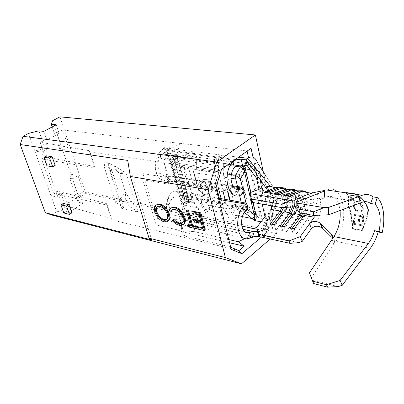 <?xml version="1.0" encoding="UTF-8"?>
<svg xmlns="http://www.w3.org/2000/svg" width="404" height="404" viewBox="0 0 404 404"><rect width="100%" height="100%" fill="white"/><g stroke="black" fill="none" stroke-linecap="round" stroke-linejoin="round"><path stroke-width="0.3" stroke-dasharray="2.02 1.52" d="M188.506 201.404L188.628 196.864L196.854 198.389L200.581 203.525L189.193 201.354L189.734 202.081L187.83 201.344L175.775 156.767L176.599 157.106L177.477 156.378L177.401 155.474L173.912 154.934L174.22 159.141L176.664 160.12L179.613 167.175L180.421 166.246L176.599 157.106M174.22 159.141L184.673 197.748L186.628 201.99L190.072 202.747L185.941 201.985L183.719 202.808L184.618 208.979L182.32 208.671L182.643 209.262L180.684 213.155L179.401 214.165L175.755 215.529C172.604 215.271 170.538 212.852 169.569 208.277C167.705 202.146 173.301 195.006 179.31 195.91L180.396 195.112L179.305 191.122L173.523 191.642L218.832 199.43M184.673 197.748L187.113 198.909L187.188 195.379L187.951 196.394L187.703 201.338C187.451 201.636 186.885 200.571 186.007 198.142L175.563 159.454C175.139 157.186 175.159 156.257 175.619 156.661L175.775 156.762M181.088 200.313L170.034 159.206C169.832 157.499 170.215 156.308 171.185 155.626L170.781 157.6L171.422 161.969L182.022 200.763L182.613 202.677L185.699 205.444L185.088 206.707L181.916 202.636L181.088 200.313L182.022 200.763L182.047 197.248L174.361 169.044L176.442 166.625L184.593 167.822L184.951 158.353C184.229 155.495 184.633 154.353 186.158 154.924L186.188 154.929C189.4 154.964 191.622 156.459 192.859 159.408L192.794 169.018L214.342 172.175L214.797 162.337C214.12 159.368 214.65 158.196 216.372 158.807L216.413 158.812C219.821 158.868 222.139 160.418 223.362 163.479L223.225 173.478L231.381 174.669M259.474 211.752L250.071 169.493L249.238 166.822L245.612 162.241L245.804 167.645L245.329 169.554L254.828 211.651L256.055 213.206L255.076 213.933L258.04 217.635C259.267 217.059 259.853 215.913 259.782 214.191L259.474 211.752L254.828 211.651L248.258 206.575L241.294 176.215L239.375 174.801L227.008 173.003L227.144 160.807C226.063 157.762 224.048 156.015 221.099 155.565L221.059 155.56C218.827 155.358 217.998 156.737 218.579 159.696L218.473 171.766L196.607 168.594L196.642 156.858C195.546 153.924 193.622 152.247 190.875 151.828L190.839 151.823C188.809 151.641 188.107 152.98 188.739 155.838L188.729 167.453L180.421 166.246L180.568 167.569L188.87 168.791L196.374 197.339L188.143 195.829L180.568 167.569L179.613 167.175L187.188 195.379L188.628 196.864L188.143 195.829L187.628 195.677L179.921 166.68L175.775 156.767M182.32 208.671L182.159 206.121L168.21 155.232L167.079 153.146L168.554 150.101C169.912 151.485 170.7 153.379 170.907 155.772L172.488 154.747L173.912 154.934M244.642 211.948L244.061 212.292L232.022 209.984L235.936 216.064C236.264 218.781 234.956 220.448 232.017 221.069C229.831 220.079 228.336 217.852 227.533 214.398L223.25 208.302L201.955 204.227L205.974 210.125C206.343 212.767 205.131 214.383 202.343 214.973C200.384 214.019 199 211.888 198.192 208.58L193.844 202.672L185.779 201.126L185.699 205.444L197.758 207.823M264.989 216.746L266.443 223.483C266.67 226.452 265.882 228.831 264.08 230.613L262.044 232.239L257.828 231.346M198.142 187.35C197.44 183.714 198.45 181.972 201.172 182.118L201.364 182.159C203.475 182.366 205.636 184.795 207.853 189.441C208.328 193.869 207.368 195.738 204.969 195.041L204.656 194.97C201.611 193.789 199.44 191.249 198.142 187.35C199.455 191.249 201.778 193.678 205.116 194.637L205.459 194.683C212.14 195.728 208.499 182.603 201.828 181.825L201.616 181.8C198.606 181.8 197.45 183.653 198.142 187.35M205.54 179.189C212.211 179.942 215.802 193.021 209.126 192.006L208.777 191.961C205.444 191.016 203.126 188.602 201.823 184.719C201.147 181.032 202.318 179.179 205.328 179.164L205.54 179.189M205.081 179.517C207.191 179.714 209.348 182.128 211.55 186.759C212.009 191.178 211.04 193.041 208.641 192.36L208.323 192.294C205.277 191.127 203.111 188.602 201.823 184.719C201.142 181.093 202.162 179.346 204.884 179.477L205.081 179.517M247.107 165.519L249.243 163.857C251.293 162.655 252.818 163.373 253.833 166.014L256.535 178.23M237.562 165.433L162.666 153.838L164.009 152.813C165.12 152.076 166.18 152.111 167.19 152.919L167.084 153.141M168.21 155.232L171.185 155.626L172.766 157.802L176.442 166.625L176.831 170.084L184.512 198.43L191.713 199.783L193.844 202.672M184.593 167.822L184.098 171.18L191.713 199.783M183.719 202.808L185.224 201.722L172.488 154.747M260.499 176.629L263.918 192.395L276.927 194.511L275.048 189.587L257.722 163.792L245.612 162.241L245.531 164.377L244.369 166.519L227.351 164.241M169.645 147.829L168.776 149.642L169.645 147.829C171.619 149.399 172.811 151.773 173.21 154.954L177.361 155.5L177.442 157.565L177.477 156.378M169.837 147.425C167.943 146.425 166.004 146.612 164.024 147.98L161.938 149.601L158.656 153.747C157.161 156.898 156.242 159.59 155.893 161.822C155.454 165.468 155.54 168.635 156.146 171.321C157.237 178.492 164.186 183.527 168.185 181.744L170.72 181.532L243.324 193.627M259.742 173.124L257.383 162.519M173.21 154.954L170.907 155.772M161.413 150.253L162.706 149.273C164.852 147.647 166.872 147.768 168.776 149.642L168.554 150.101M296.854 205.666L305.363 202.01C309.212 200.5 312.827 199.394 316.221 198.687L324.68 197.218M291.86 190.188C297.617 194.521 297.304 209.898 291.395 217.382L286.446 216.458L288.714 212.585M290.511 207.04C291.925 198.829 290.627 192.89 286.618 189.218M291.375 189.819L290.259 189.208M272.74 213.898L286.446 216.458L276.674 229.457L271.776 228.457L281.558 215.544C287.476 208.166 287.744 192.955 281.941 188.658M281.381 188.244L280.26 187.658M276.927 194.511L277.336 200.566L275.119 209.843L265.054 235.971C268.827 232.376 270.508 227.482 270.109 221.286L269.882 219.943L273.589 210.307L270.109 221.286M275.048 189.587L273.048 187.284M302.025 191.759C307.732 196.122 307.368 211.676 301.47 219.261L296.405 218.317L298.667 214.393M299.298 212.858C302.298 203.081 301.429 195.723 296.693 190.794M301.611 191.435L300.5 190.799M292.466 206.888C293.314 198.808 291.314 195.056 286.471 195.627L274.725 200.399L274.962 198.253L278.351 198.819L278.77 201.086L274.725 200.399M282.987 213.019L284.33 213.267L283.967 211.721C289.219 205.368 286.517 191.804 280.457 194.652L268.68 199.374L264.736 198.702L264.953 196.581L268.261 197.132L268.68 199.374M272.543 205.979L273.412 202.581L273.579 200.182L273.296 197.435L272.564 195.218C270.357 192.804 267.812 188.885 264.933 183.461L272.564 195.218M267.908 190.744L268.948 192.223L271.513 193.607M281.881 207.636C283.906 199.818 282.623 195.177 278.023 193.723M292.956 214.847L294.284 215.09L293.935 213.534C299.177 207.09 296.536 193.38 290.496 196.278L278.77 201.086M300.985 213.166C305.121 206.06 302.101 194.637 296.662 197.278L284.966 202.141L285.214 199.97L288.693 200.551L289.113 202.843L284.966 202.141M303.167 216.721L304.475 216.958L304.146 215.388C309.378 208.853 306.798 194.996 300.788 197.945L289.113 202.843M250.187 199.086L261.873 194.536M267.12 192.496L276.523 194.016L264.736 198.702M310.807 193.112C320.63 188.365 324.614 211.196 316.16 222.008L306.596 220.22L308.858 216.246M309.489 214.691C312.141 206.54 311.863 199.707 308.661 194.193M306.131 214.09C310.454 205.242 306.661 192.673 300.379 195.693L300.788 197.945L310.989 199.596C316.968 196.597 319.483 210.6 314.267 217.226M263.918 192.395L268.918 215.494M234.264 204.303L227.134 174.412L239.496 176.225L246.485 206.545L234.264 204.303L234.724 205.394L246.945 207.656L255.076 213.933L238.36 210.742L234.724 205.394M214.342 172.175L213.741 175.659L217.438 190.587M219.347 198.308L221.079 205.308L223.25 208.302M213.741 175.659L194.072 172.69L201.601 201.641L221.079 205.308M224.988 199.323L225.826 202.752L204.182 198.773L196.748 169.948L218.604 173.159L223.134 191.713M200.581 203.525L201.793 205.909C202.732 209.055 204.384 210.974 206.737 211.656C209.035 211.378 209.984 209.964 209.57 207.419L208.368 205.015L204.656 199.834L226.291 203.833L229.947 209.136L231.128 211.595C232.068 214.877 233.825 216.877 236.401 217.589C238.86 217.296 239.9 215.842 239.532 213.226L238.36 210.742M231.012 178.27L224.548 177.295L228.265 192.728M230.068 200.233L231.775 207.318L242.86 209.408L241.188 202.232M184.618 208.979L185.042 209.302C184.633 212.696 183.416 215.196 181.381 216.802L180.133 217.786C172.776 224.397 163.65 212.913 167.296 200.258L168.766 196.344L171.266 192.678C168.089 197.288 166.786 203.066 167.357 210.009C167.978 216.221 170.932 220.013 176.22 221.387C179.75 220.938 181.734 220.261 182.169 219.352L183.416 218.362C185.249 216.877 186.552 214.701 187.33 211.827L186.653 210.393C187.289 207.267 187.052 204.464 185.941 201.985M182.643 209.262L185.042 209.302L186.653 210.393M168.776 149.642L167.19 152.919M236.375 165.408L162.514 153.959C158.126 158.459 156.969 164.16 159.04 171.069L161.408 179.447C153.182 175.725 152.939 155.979 161.408 150.243L162.706 148.98L236.052 159.797M233.138 186.603L173.947 176.351L172.205 176.321C165.741 177.401 161.353 175.654 159.04 171.069M232.659 185.815L175.568 177.457L173.947 176.351M244.375 192.819L176.679 181.517L175.568 177.457M170.72 181.532L176.679 181.517M242.809 229.164L179.401 214.165M189.193 201.354L190.037 202.773M246.965 209.413L179.31 195.91M253.773 236.749L182.169 219.352L180.133 217.786M266.504 220.463L262.044 232.239L263.211 237.456L265.054 235.971L183.416 218.362L181.381 216.802M267.877 225.917L263.211 237.456L259.853 236.724M248 208.59L180.396 195.112M173.523 191.642L171.266 192.678M218.519 198.162L179.305 191.122M168.185 181.744L161.408 179.447M187.33 211.827L185.042 209.302M162.706 149.273L164.024 147.98L238.658 157.146M201.944 204.399L192.642 168.665M196.607 168.594L196.748 169.948M204.182 198.773L204.656 199.834M184.759 167.514L194.147 202.904M196.854 198.389L196.374 197.339M188.87 168.791L188.729 167.453M214.524 171.862L219.226 190.941M221.119 198.627L223.564 208.545M226.291 203.833L225.826 202.752M218.604 173.159L218.473 171.766M231.992 210.161L229.583 200.147M227.77 192.632L223.069 173.109M227.008 173.003L227.134 174.412M194.072 172.69L192.794 169.018M201.955 204.227L201.601 201.641M232.022 209.984L231.775 207.318M224.548 177.295L223.225 173.478M258.969 189.314L262.226 204.151M163.923 152.874L249.152 163.928L256.596 174.573M247.223 165.675L253.975 166.569L264.933 183.461M260.277 195.268L273.296 197.435M257.181 229.26L263.989 230.684L272.104 207.035M261.045 221.847L266.342 222.902L271.412 208.323M272.245 205.929L273.412 202.581M277.336 200.566L273.589 210.307M298.809 242.688L259.424 234.219L258.762 232.108L268.029 220.034M259.863 236.749L259.424 234.219M286.638 231.497L296.405 218.317L291.395 217.382L281.623 230.472L286.638 231.497L281.623 230.472M296.849 233.588L306.596 220.22L301.47 219.261L291.713 232.537L296.849 233.588L291.713 232.537M258.762 232.108L256.646 227.538M302.707 213.474C307.03 204.661 303.212 192.137 296.925 195.142L300.379 195.693L288.693 200.551M297.006 209.317C299.606 200.748 295.556 191.531 290.092 194.051L290.496 196.278L296.662 197.278L296.925 195.142L285.214 199.97M290.224 227.937L291.249 229.629L294.678 230.32L305.353 215.61M292.203 228.331L291.249 229.629M294.678 230.32L294.324 228.755M294.107 206.762C294.935 197.192 292.471 192.779 286.719 193.516L290.092 194.051L278.351 198.819M287.123 207.297C289.567 198.879 285.461 190.011 280.048 192.45L280.457 194.652L286.471 195.627L286.719 193.516L274.962 198.253M280.098 225.917L281.123 227.588L284.472 228.26L295.162 213.756M282.078 226.311L281.123 227.588M284.472 228.26L284.098 226.715M283.613 207.565C286.512 199.041 282.401 189.38 276.755 191.93L280.048 192.45L268.261 197.132M276.523 194.016L276.755 191.93L264.953 196.581M270.21 223.942L271.236 225.599L274.508 226.255L285.214 211.948M272.195 224.336L271.236 225.599M274.508 226.255L274.114 224.72M271.776 228.457L276.674 229.457M370.276 248.374L335.835 241.329C350.026 221.877 343.88 182.33 326.902 190.026M331.992 239.481L333.891 244.228C335.027 242.243 334.734 240.355 333.012 238.557M362.115 202.283L326.993 196.814C334.068 194.9 338.426 199.46 340.067 210.499M338.077 286.603L312.509 280.083L311.54 277.538L333.891 244.228M311.54 277.538L309.454 272.836M324.528 190.976L324.634 197.788L296.94 209.216M313.686 283.552L312.509 280.083M346.541 192.93C348.314 195.597 348.99 199.995 348.566 206.141C351.212 213.332 352.369 220.892 352.046 228.826L362.196 230.724C365.772 223.306 367.903 216.196 368.589 209.393C365.832 202.131 361.807 196.99 356.515 193.971L346.172 192.445M185.224 201.722L186.628 201.99M190.072 202.747L189.734 202.081M259.782 214.191L256.055 213.206L258.04 217.635L269.882 219.943M248.258 206.575L246.945 207.656L246.485 206.545L248.258 206.575M249.238 166.822L245.804 167.645L244.369 166.519L239.375 174.801L239.496 176.225L241.294 176.215L245.329 169.554L250.071 169.493M170.493 161.59L171.422 161.969L174.361 169.044L175.533 169.766L183.219 198.051L182.047 197.248L184.098 199.965L184.037 204.293L183.709 204.818L185.088 206.707L182.159 206.121M182.613 202.677L183.709 204.818L182.613 202.677M184.098 199.965L185.779 201.126L184.512 198.43L183.219 198.051L184.098 199.965M170.034 159.206L170.897 159.772L172.766 157.802L185.002 159.454M181.916 202.636L182.35 202.621L170.574 159.494L170.781 157.6L171.528 158.913L175.19 167.716L175.533 169.766L184.098 171.18M346.056 192.859C348.036 195.344 348.804 199.839 348.349 206.343C350.98 213.438 352.147 220.902 351.844 228.73L361.999 230.623C365.549 223.311 367.67 216.307 368.372 209.6C365.63 202.434 361.636 197.364 356.389 194.385L346.051 192.854M356.515 193.971L356.389 194.385M346.551 193.041C348.46 195.566 349.187 200.02 348.738 206.404C351.318 213.363 352.49 220.685 352.248 228.381L361.797 230.159C365.226 222.973 367.286 216.1 367.968 209.535C365.282 202.515 361.383 197.495 356.272 194.481L346.582 192.935M346.677 192.632C348.632 195.203 349.394 199.727 348.955 206.202L348.738 206.404M348.955 206.202C351.551 213.251 352.717 220.675 352.45 228.472L352.248 228.381M352.45 228.472L361.797 230.159M361.999 230.25C365.453 222.963 367.514 215.988 368.185 209.328L367.968 209.535M368.185 209.328C365.625 202.571 361.939 197.627 357.126 194.496M360.459 198.728C358.944 196.687 356.52 195.405 353.187 194.885L352.015 194.768C349.975 194.738 349.389 195.521 350.258 197.127C351.621 199.384 353.859 200.914 356.964 201.722L357.742 201.793C360.287 201.677 361.191 200.652 360.459 198.728L360.282 199.071C358.782 197.061 356.368 195.794 353.04 195.273L351.849 195.157C349.819 195.122 349.228 195.889 350.081 197.47C351.43 199.692 353.662 201.207 356.767 202.01L357.555 202.086C360.09 201.975 360.999 200.97 360.282 199.071M360.469 203.459L360.075 204.025L362.408 207.51C362.605 209.954 361.464 211.151 358.979 211.1L358.843 211.085C356.313 210.343 354.788 208.696 354.257 206.141L355.136 203.247L354.374 202.5C353.328 203.197 352.96 204.353 353.278 205.979L355.469 210.161L359.005 211.989C362.136 212.125 363.6 210.666 363.393 207.621L362.444 205.343L360.469 203.459L359.868 204.288L362.191 207.732C362.383 210.136 361.242 211.312 358.757 211.262L358.621 211.242C356.091 210.509 354.566 208.878 354.04 206.358L354.929 203.51L354.172 202.768C353.116 203.444 352.743 204.586 353.061 206.197L355.242 210.327L358.787 212.135C361.913 212.277 363.378 210.848 363.176 207.838L362.226 205.591L360.267 203.732M363.706 219.281L363.787 213.817L362.792 213.65L362.827 215.887L354.237 214.423L354.227 215.347L362.812 216.822L362.716 219.104L363.484 219.337L363.56 213.948L362.57 213.782L362.6 215.988L354.01 214.524L354 215.433L362.59 216.908L362.494 219.165L363.484 219.337M362.908 225.957L353.354 224.225L354.091 218.286L355.066 218.453L354.485 223.457L358.141 224.114L358.727 219.094L359.712 219.266L359.126 224.291L362.08 224.826L362.671 219.786L363.661 219.958L362.696 225.927L353.141 224.19L353.869 218.332L354.838 218.503L354.268 223.437L357.929 224.094L358.505 219.145L359.489 219.316L358.909 224.271L361.868 224.806L362.449 219.832L363.438 220.008L362.696 225.927M360.075 204.025L359.868 204.288M355.136 203.247L354.929 203.51M354.374 202.5L354.172 202.768M353.187 194.885L353.04 195.273M350.258 197.127L350.081 197.47M356.964 201.722L356.767 202.01M356.52 201.318C353.985 200.667 352.172 199.44 351.076 197.642C350.339 196.288 350.818 195.617 352.505 195.632L353.429 195.718C356.116 196.182 358.06 197.238 359.262 198.889C359.888 200.434 359.196 201.263 357.186 201.379L356.52 201.318L356.717 201.015C354.182 200.364 352.359 199.127 351.253 197.298C350.5 195.925 350.975 195.243 352.667 195.253L353.586 195.339C356.277 195.804 358.232 196.874 359.439 198.546C360.08 200.116 359.393 200.96 357.373 201.076L356.717 201.015M351.076 197.642L351.253 197.298M353.429 195.718L353.586 195.339M359.262 198.889L359.439 198.546M151.702 239.986L127.704 160.413M63.287 203.414L66.15 211.504L71.811 212.898M46.445 155.833L49.495 164.453L55.181 165.438M167.933 221.074L165.004 221.326C160.63 219.948 157.489 216.61 155.585 211.302C154.762 208.393 155.035 206.252 156.404 204.863M205.282 229.997L197.081 228.154L196.617 226.427M202.535 227.745L203.505 227.962L202.126 222.715L195.223 221.225L194.758 219.478M200.687 220.751L201.662 220.958L199.914 214.332L192.996 212.908L192.521 211.146M195.9 226.977L196.157 227.947L188.693 226.265L188.229 224.558M190.329 225.028L191.304 225.245L187.183 210.06M183.391 224.432L179.911 224.69C177.452 224.139 175.149 222.553 173.008 219.928L173.791 219.17M182.35 222.776C183.946 221.862 184.396 220.034 183.699 217.302C182.058 212.736 179.32 209.934 175.503 208.903L172.109 209.661M171.129 210.444L170.049 209.469L170.973 208.004M142.829 179.765L168.837 184.249L168.392 177.765L142.915 173.594L142.829 179.765L156.161 224.892L181.845 230.881L183.163 235.623L229.401 246.687L214.544 186.981L219.534 170.594L247.107 151.131M168.837 184.249L167.418 179.169L214.544 186.981L215.923 187.714M178.417 230.785L198.692 215.544L193.774 231.507L178.417 230.785L229.583 242.774M181.845 230.881L181.154 223.665L185.022 237.582L112.065 219.973L111.166 218.317L62.307 204.838L66.544 202.187L68.786 202.702L80.3 195.47L78.043 194.986L83.421 191.622L264.418 229.179L244.996 238.527M183.163 235.623L185.022 237.582L238.966 250.606M168.392 177.765L164.191 162.661L90.011 152.025L89.198 150.692L40.087 142.228L44.607 139.774L46.859 140.077L59.151 133.381L56.883 133.108L62.615 129.997L179.588 143.304L157.747 157.302L225.21 166.554M167.418 179.169L164.191 162.661L219.534 170.594L221.513 169.367M125.796 203.303L125.477 192.334L138.032 211.948L121.654 208.338C122.988 208.267 123.599 207.919 123.488 207.297L115.534 202.348L119.463 199.748L125.796 203.303L138.032 211.948L126.169 173.089L109.666 170.337C111.019 170.225 111.656 169.887 111.565 169.327L103.677 165.09L107.757 162.6L119.68 173.609L125.477 192.334L119.463 199.748L107.757 162.6L114.054 165.625L119.68 173.609L126.169 173.089L114.054 165.625M193.774 231.507L228.79 239.572M57.449 191.153L56.08 191.981L43.849 157.621L41.481 158.954L53.798 193.37L107.257 205.161L106.373 203.576L57.449 191.153L59.307 196.394L63.585 193.768L66.544 202.187M63.585 193.768L60.913 193.188L66.645 209.418L56.742 211.832L50.904 195.642L57.949 197.228L59.307 196.394L62.307 204.838M41.481 158.954L95.167 167.918L94.334 166.504L45.263 156.828L40.087 142.228M45.263 156.828L43.849 157.621L41.88 152.091L47.783 148.813L45.107 148.414L34.815 150.995L28.482 133.426M44.607 139.774L47.783 148.813M68.786 202.702L71.548 210.605L66.645 209.418M41.88 152.091L34.815 150.995L50.904 195.642L60.913 193.188M78.043 194.986L72.523 178.846L69.836 178.331L78.038 202.197L82.966 203.313L71.548 210.605M80.3 195.47L82.966 203.313M69.836 178.331L70.857 174.235L78.937 197.854L78.038 202.197M72.523 178.846L77.992 175.543L83.421 191.622M230.684 247.213L229.401 246.687L231.219 249.364M95.167 167.918L90.011 152.025M142.915 173.594L155.984 218.039L156.161 224.892M181.154 223.665L180.896 223.609M179.664 223.331L165.64 220.195M164.549 219.953L155.984 218.039M107.257 205.161L112.065 219.973M57.949 197.228L56.08 191.981L53.798 193.37M253.005 157.166L255.288 167.594M255.535 168.741L269.064 230.583L264.418 229.179L248.571 157.727M261.413 237.087L269.064 230.583M78.937 197.854L85.744 193.561L276.503 233.583L270.22 239.006M276.503 233.583L263.287 171.841M52.172 126.937L60.045 149.849L62.741 150.243L56.883 133.108M56.222 124.78L59.151 133.381M38.885 130.8L45.107 148.414M43.824 131.391L46.859 140.077M52.56 120.745L70.857 174.235L77.992 175.543M85.744 193.561L59.933 116.857M51.717 214.994L56.742 211.832M62.741 150.243L68.372 147.061L61.216 146.056L60.045 149.849M62.615 129.997L68.372 147.061M157.747 157.302L175.21 162.958L179.588 143.304L247.071 150.98L251.066 148.308M106.373 203.576L111.166 218.317M94.334 166.504L89.198 150.692M115.534 202.348L103.677 165.09M175.21 162.958L220.781 169.412M192.228 213.479L192.996 212.908M199.147 214.908L199.914 214.332M200.899 221.538L201.662 220.958M194.46 221.801L195.223 221.225M201.364 223.296L202.126 222.715M202.747 228.548L203.505 227.962M196.324 228.735L197.081 228.154M190.547 225.816L191.304 225.245M187.936 226.841L188.693 226.265M179.159 225.25L179.911 224.69M172.245 220.483L173.008 219.928M169.281 210.019L170.049 209.469M174.73 209.459L175.503 208.903M182.936 217.867L183.699 217.302M164.246 221.877L165.004 221.326M154.823 211.837L155.585 211.302M166.908 219.448C168.513 218.554 168.953 216.721 168.231 213.943C166.63 209.59 164.044 206.883 160.474 205.823L157.287 206.555M167.468 214.494L168.231 213.943M159.706 206.363L160.474 205.823M66.15 211.504L63.817 212.989M49.495 164.453L47.041 165.857M187.885 201.399L187.759 202.258M175.831 156.636L175.053 155.126M218.579 159.696L214.797 162.337M188.739 155.838L184.951 158.353M227.109 213.62L205.54 209.363M242.395 216.635L235.517 215.281M235.704 166.297L223.392 164.635M214.832 163.479L192.9 160.519M218.796 163.1L196.884 160.166M188.981 159.11L177.442 157.565M229.947 209.136L208.368 205.015M239.623 195.531L238.239 189.602M237.966 188.426L237.522 186.527M244.299 212.469L242.86 209.408L246.773 209.565M167.296 200.258L169.569 208.277M241.759 226.028L180.608 213.221M196.642 156.858L192.859 159.408M209.57 207.419L205.974 210.125M201.793 205.909L198.192 208.58M227.144 160.807L223.362 163.479M231.128 211.595L227.533 214.398M239.532 213.226L235.936 216.064M250.884 192.38L253.177 202.55M251.076 201.217L250.071 196.798M242.36 187.234L243.753 193.294M246.011 203.096L247.389 209.075M121.654 208.338L109.666 170.337M123.488 207.297L111.565 169.327M201.172 182.118L201.616 181.8M204.969 195.041L205.459 194.683M208.641 192.36L209.126 192.006M204.884 179.477L205.328 179.164M172.205 176.316L234.007 187.693M232.785 186.037L228.79 185.85M161.943 149.606L234.179 160.338M172.261 181.79L240.638 195.188M174.523 182.169L170.968 181.512M245.728 232.29L175.755 215.529M246.511 238.804L176.22 221.382M190.875 151.828L186.188 154.929M206.737 211.661L202.343 214.973M221.099 155.565L216.413 158.812M236.401 217.589L232.017 221.069M253.833 166.014L259.747 175.462M270.155 182.31L275.912 191.243M268.761 215.943L266.443 223.483M273.579 200.182L271.599 205.813M270.998 208.949L270.857 209.923M275.361 205.707L277.371 198.43M267.751 216.332L269.382 221.291M296.617 233.578L307.176 219.377M286.36 231.482L297.122 217.271M276.356 229.442L287.31 215.201M351.849 195.157L352.01 194.768M357.555 202.086L357.742 201.793M352.505 195.632L352.667 195.253M357.186 201.379L357.373 201.076M180.623 224.816L179.866 225.382M175.195 208.853L174.427 209.408M165.494 221.422L164.736 221.968M160.166 205.772L159.398 206.308"/><path stroke-width="0.61" d="M266.408 192.405L268.913 193.087L263.943 192.279L266.408 192.405M286.618 189.218L286.032 188.83C284.386 187.87 282.613 187.749 280.714 188.466L268.913 193.087M276.467 194.031L279.033 194.728L273.942 193.9L276.467 194.031M296.693 190.794L295.92 190.284C294.329 189.4 292.617 189.314 290.794 190.021L279.033 194.728M286.784 195.703L289.41 196.41L284.189 195.561L286.784 195.703M308.661 194.193L306.06 191.779L302.95 191.153L289.41 196.41M261.045 221.847L254.49 220.539L254.783 216.711L256.222 217.094C256.293 218.822 255.717 219.968 254.49 220.539L252.227 218.579L242.395 216.635M250.071 196.798L244.178 169.887L240.425 166.933L241.86 164.968L245.506 169.574L250.884 192.38M265.968 176.073L257.383 162.519C255.247 157.05 252.046 155.636 247.773 158.267L245.819 159.772L241.137 159.186L242.435 164.903L237.562 165.433M313.549 215.423L313.555 211.767L324.013 207.651L328.604 207.449L362.257 195.258C366.352 193.849 369.978 194.405 373.139 196.925L370.559 203.475C368.094 201.561 365.282 201.162 362.115 202.283L328.553 214.792L313.549 215.423L299.273 212.852L296.94 209.216L296.763 202.106L297.47 203.172L299.187 209.242L299.273 212.852M328.604 207.449L328.553 214.792M340.102 280.447L368.362 243.461C371.059 239.88 373.114 235.623 374.533 230.684L378.174 231.967C376.361 238.289 373.725 243.763 370.276 248.374L342.228 285.31L338.077 286.603L327.553 287.143L313.686 283.552L312.635 281.184L326.457 284.724L340.102 280.447L342.228 285.31M324.68 197.218L324.564 190.476L316.059 192.107C312.656 192.859 309.035 193.981 305.187 195.465L294.117 200.101L294.344 206.747L296.854 205.666M288.714 212.585L290.511 207.04M291.86 190.188L291.375 189.819M290.259 189.208L285.724 189.239L273.942 193.9M281.941 188.658L281.381 188.244M280.26 187.658L275.765 187.703L263.943 192.279M273.048 187.284L270.064 185.941L266.847 186.33L278.225 187.809L295.925 190.814L284.189 195.561M261.873 194.536C263.388 192.37 263.135 189.405 261.115 185.648L260.378 179.649C262.418 183.391 262.676 186.335 261.156 188.486L249.869 192.769L251.339 199.051L251.5 202.252L250.187 199.086L249.869 192.769M294.344 206.747L282.113 207.676L281.987 204.358L290.35 200.389L250.263 193.703M290.35 200.389L294.117 200.101M298.667 214.393L299.298 212.858M302.025 191.759L301.611 191.435M300.5 190.799L295.925 190.814L298.506 190.935L310.807 193.112M300.985 213.166L300.056 214.645L293.935 213.534L284.098 226.715L280.098 225.917L289.941 212.807L292.466 206.888M281.881 207.636L280.068 211.014L270.731 209.317L272.543 205.979M278.023 193.723L276.523 194.016M282.113 207.676L251.5 202.252M308.858 216.246L309.489 214.691M259.742 173.124L260.499 176.629M268.918 215.494L269.882 219.943M237.279 165.529L234.345 167.564C227.29 176.467 232.674 193.718 240.779 188.946L243.117 187.345L244.375 192.819L240.638 195.188C228.164 201.414 221.412 173.518 232.972 161.661L236.052 159.797L241.137 159.186M245.728 204.05C234.532 211.898 235.3 239.062 246.511 238.804L250.707 237.911L249.46 232.542L247.844 232.795C240.082 233.436 239.304 214.857 246.965 209.413L248 208.59L246.768 203.232L245.728 204.05L218.832 199.43M217.438 190.587L219.347 198.308M223.134 191.713L224.988 199.323M228.265 192.728L230.068 200.233M247.107 165.519L257.555 179.608L256.293 172.998L245.819 159.772L247.107 165.519L242.435 164.903M242.057 188.148L233.138 186.603M243.117 187.345L232.659 185.815M249.46 232.542L252.773 231.517L242.809 229.164M252.773 231.517L257.494 231.275L258.671 236.466L253.773 236.749L250.707 237.911M257.828 231.346L257.494 231.275M259.853 236.724L258.671 236.466M246.768 203.232L218.519 198.162M219.226 190.941L221.119 198.627M229.583 200.147L227.77 192.632M262.226 204.151L264.989 216.746M256.535 178.23L258.969 189.314M256.596 174.573L267.908 190.744M270.064 185.941L247.773 158.267L238.658 157.146M271.412 208.323L272.245 205.929M294.107 206.762L290.941 214.479L289.941 212.807L283.967 211.721L274.114 224.72L270.21 223.942L280.068 211.014L281.068 212.666L283.613 207.565M266.342 214.994L256.646 227.538L259.863 236.749L290.016 243.324L288.986 240.951L258.792 234.441M288.986 240.951L300.258 236.587L302.263 241.355L311.454 228.558L309.504 223.801L300.258 236.587M302.707 213.474L301.051 216.332L300.056 214.645L290.224 227.937L294.324 228.755L304.146 215.388L314.267 217.226L309.504 223.801C312.544 220.963 316.049 220.69 320.024 222.993L321.917 227.76M302.263 241.355L298.809 242.688L290.016 243.324M281.987 204.358L251.339 199.051M305.353 215.61L306.131 214.09M303.167 216.721L301.051 216.332L292.203 228.331M295.162 213.756L297.006 209.317M292.956 214.847L290.941 214.479L282.078 226.311M285.214 211.948L287.123 207.297M282.987 213.019L281.068 212.666L272.195 224.336M332.866 238.188L331.134 233.825L320.766 223.619L322.644 228.376L331.558 237.133M322.644 228.376C318.65 225.437 314.918 225.498 311.454 228.558M331.134 233.825C332.851 235.608 333.133 237.491 331.992 239.481L309.454 272.836L312.635 281.184M340.067 210.499C340.789 220.205 338.749 228.901 333.946 236.593L331.992 239.481M324.528 190.976L296.763 202.106M313.555 211.767L299.187 209.242M375.104 204.182C380.149 209.797 381.452 218.902 379.013 231.512L382.209 232.709C385.542 218.448 383.497 202.98 377.25 197.531L375.104 204.182L370.559 203.475M379.013 231.512L374.533 230.684M327.553 287.143L326.457 284.724M346.051 192.854L346.172 192.445L346.541 192.93M377.25 197.531L373.139 196.925M382.209 232.709L378.174 231.967M324.013 207.651L297.47 203.172M245.506 169.574L244.178 169.887L241.86 164.968L247.223 165.675M246.349 172.256L244.516 172.276L240.456 178.967L235.431 175.265L240.425 166.933L235.704 166.297M247.389 209.075L247.485 209.499L244.642 211.948M246.773 209.565L247.485 209.499L254.106 214.605L254.783 216.711L252.227 218.579L244.299 212.469M251.076 201.217L254.106 214.605L255.904 214.65L256.222 217.094M357.126 194.496L356.399 194.072L346.677 192.632L346.582 192.935M356.399 194.072L356.308 194.374M270.22 239.006L241.466 263.832L51.717 214.994L45.324 212.721L151.702 239.986L149.036 238.143L130.341 176.447L127.704 160.413L20.2 144.526L23.028 136.305L28.482 133.426L38.885 130.8L43.824 131.391L56.222 124.78L51.247 124.25L52.172 126.937M45.324 212.721L20.2 144.526M69.473 214.398L63.817 212.989L60.933 204.884L63.287 203.414L68.953 204.737L71.811 212.898L69.473 214.398L66.594 206.227L68.953 204.737M52.722 166.862L47.041 165.857L43.97 157.222L46.445 155.833L52.136 156.747L55.181 165.438L52.722 166.862L49.652 158.151L52.136 156.747M156.404 204.863L159.934 204.121C164.332 205.454 167.498 208.812 169.433 214.196C170.321 217.605 169.821 219.897 167.933 221.074M149.036 238.143L225.397 257.59L208.191 189.749L216.68 161.994L255.394 134.971L263.287 171.841M130.341 176.447L208.191 189.749M195.859 227.008L202.747 228.548L201.364 223.296L194.46 221.801L193.991 220.054L200.899 221.538L199.147 214.908L192.228 213.479L191.754 211.716L192.521 211.146L200.773 212.822L205.282 229.997L204.525 230.588L196.324 228.735L195.859 227.008L196.617 226.427L202.535 227.745M193.991 220.054L194.758 219.478L200.687 220.751M186.416 210.625L187.698 210.888L191.824 226.104L194.94 226.801L195.4 228.528L187.936 226.841L187.466 225.129L190.547 225.816L186.416 210.625L187.183 210.06L188.466 210.322L192.582 225.528L195.698 226.22L195.9 226.977M187.466 225.129L188.229 224.558L190.329 225.028M170.973 208.004L175.008 207.176C177.265 207.58 179.452 208.959 181.558 211.302L184.992 217.685C185.83 221.013 185.3 223.261 183.391 224.432M173.028 219.726C174.836 221.841 176.745 223.129 178.76 223.579L179.219 223.665C182.517 223.897 183.759 221.963 182.936 217.867C181.29 213.297 178.553 210.494 174.73 209.459L174.427 209.408C172.604 209.151 171.336 209.762 170.629 211.236L169.281 210.019C170.059 208.111 171.584 207.323 173.856 207.661L174.24 207.732C176.498 208.136 178.679 209.514 180.79 211.863L184.224 218.251C185.244 223.21 183.795 225.589 179.866 225.382L179.159 225.25C176.7 224.7 174.392 223.109 172.245 220.483L173.791 219.17C175.594 221.286 177.502 222.564 179.517 223.018L182.35 222.776M172.109 209.661L171.392 210.681L171.129 210.444M230.684 247.213L238.966 250.606L244.203 246.198L229.583 242.774M228.79 239.572L238.279 241.759L244.203 246.198M244.996 238.527L238.279 241.759M180.896 223.609L179.664 223.331M165.64 220.195L164.549 219.953M238.966 250.606L241.865 253.692L231.219 249.364L215.923 187.714L221.513 169.367L251.066 148.308L253.005 157.166M255.288 167.594L255.535 168.741M241.865 253.692L261.413 237.087M241.466 263.832L225.397 257.59M51.247 124.25L52.56 120.745L59.933 116.857L255.394 134.971M23.028 136.305L216.68 161.994M247.107 151.131L248.571 157.727M191.754 211.716L200 213.403L200.773 212.822M200 213.403L204.525 230.588M191.824 226.104L192.582 225.528M194.94 226.801L195.698 226.22M187.698 210.888L188.466 210.322M195.4 228.528L196.122 227.977M184.224 218.251L184.992 217.685M180.79 211.863L181.558 211.302M174.24 207.732L175.008 207.176M170.629 211.236L171.392 210.681M178.76 223.579L179.517 223.018M168.67 214.746C169.771 219.66 168.458 222.069 164.736 221.968L164.246 221.877C159.873 220.493 156.737 217.15 154.823 211.837C153.666 206.868 155.015 204.459 158.868 204.611L159.166 204.661C163.564 206 166.731 209.363 168.67 214.746L169.433 214.196M163.711 220.205L164.1 220.276C167.2 220.417 168.322 218.493 167.468 214.494C165.862 210.136 163.277 207.429 159.706 206.363L159.398 206.308C156.212 206.126 155.075 208.055 155.989 212.095C157.575 216.377 160.151 219.084 163.711 220.205L164.463 219.655L166.908 219.448M159.166 204.661L159.934 204.121M155.989 212.095L156.747 211.555C158.333 215.837 160.908 218.539 164.463 219.655M157.287 206.555C156.292 207.666 156.116 209.333 156.747 211.555M60.933 204.884L66.594 206.227M43.97 157.222L49.652 158.151M234.345 167.564L232.972 161.661M241.188 202.232L239.623 195.531M238.239 189.602L237.966 188.426M237.522 186.527L235.759 178.987L231.012 178.27M231.381 174.669L235.431 175.265L235.759 178.987L240.456 178.967L242.36 187.234M257.181 229.26L241.759 226.028M253.177 202.55L255.904 214.65M243.753 193.294L246.011 203.096M368.362 243.461L333.946 236.593M362.257 195.258L326.902 190.026M286.032 188.83C283.805 187.638 281.371 187.325 278.73 187.9L266.913 192.496M295.92 190.284C293.733 189.163 291.35 188.885 288.769 189.446L277.003 194.132M306.06 191.779C303.909 190.733 301.576 190.486 299.061 191.031L287.34 195.804M234.007 187.693L240.779 188.946M234.482 186.082L232.785 186.037M247.844 232.795L245.728 232.29M271.599 205.813L270.998 208.949M174.624 207.106L173.856 207.661M179.977 223.104L179.219 223.665M159.636 204.071L158.868 204.611M164.857 219.731L164.1 220.276"/></g></svg>
